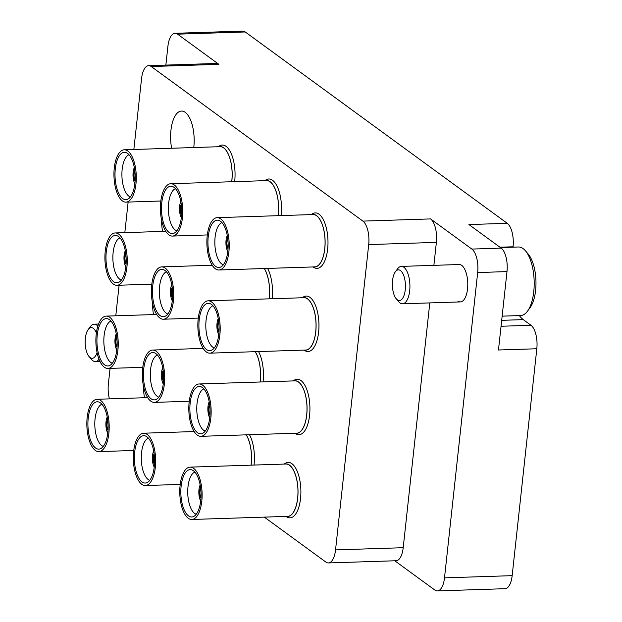 <?xml version="1.0" encoding="UTF-8"?>
<svg xmlns="http://www.w3.org/2000/svg" width="622" height="622" viewBox="0 0 622 622"><rect width="100%" height="100%" fill="white"/><g stroke="black" fill="none" stroke-linecap="round" stroke-linejoin="round"><path stroke-width="0.93" d="M457.862 301.032A18.707 7.962 -91.9 0 0 460.404 301.911A18.707 7.962 -91.9 0 0 467.752 285.949A18.707 7.962 -91.9 0 0 461.734 265.392A18.707 7.962 -91.9 0 0 459.192 264.521L401.338 266.403A18.707 7.962 88.1 0 1 403.88 267.273A18.707 7.962 88.1 0 1 409.898 287.83A18.707 7.962 88.1 0 1 402.558 303.793A18.707 7.962 88.1 0 1 400.008 302.914A18.707 7.962 88.1 0 1 398.741 301.709L396.268 298.817A15.34 6.531 -91.9 0 0 397.318 299.804A15.34 6.531 -91.9 0 0 405.256 289.829A15.34 6.531 -91.9 0 0 400.49 270.578A15.34 6.531 -91.9 0 0 395.39 271.767A15.34 6.531 -91.9 0 0 392.373 285.405A15.34 6.531 -91.9 0 0 396.268 298.817M171.618 148.254A27.617 11.764 88.1 0 1 181.5 111.058A27.617 11.764 88.1 0 1 185.255 112.349A27.617 11.764 88.1 0 1 193.769 147.538M144.514 397.73A27.617 11.764 88.1 0 1 143.503 386.371M153.548 314.577A27.617 11.764 88.1 0 1 152.538 303.209M162.583 231.415A27.617 11.764 88.1 0 1 161.572 220.056M444.505 577.861L477.673 272.545A18.707 7.962 -91.9 0 0 471.865 249.072L501.184 248.116A18.707 7.962 88.1 0 1 506.992 271.596L498.471 349.999L536.817 348.755L512.163 575.661A18.707 7.962 88.1 0 1 505.025 588.7L437.367 590.9A18.707 7.962 -91.9 0 0 444.505 577.861L512.163 575.661M264.319 517.123L325.866 562.063A18.707 7.962 -91.9 0 0 328.408 562.941A18.707 7.962 -91.9 0 0 335.546 549.902L368.706 244.586A18.707 7.962 -91.9 0 0 362.898 221.113L430.564 218.913L471.865 249.072M430.564 218.913A18.707 7.962 88.1 0 1 436.372 242.386L368.706 244.586M335.546 549.902L403.204 547.702L429.794 302.906M433.876 265.345L436.372 242.386M403.204 547.702A18.707 7.962 88.1 0 1 396.066 560.741L328.408 562.941M394.776 560.78L434.825 590.029A18.707 7.962 -91.9 0 0 437.367 590.9M177.581 34.171A18.707 7.962 -91.9 0 0 175.031 33.3L242.697 31.1A18.707 7.962 88.1 0 1 245.239 31.971L177.581 34.171L218.882 64.338L151.224 66.531A18.707 7.962 -91.9 0 0 148.681 65.66A18.707 7.962 -91.9 0 0 141.544 78.699L133.854 149.482M175.031 33.3A18.707 7.962 -91.9 0 0 167.901 46.339L165.856 65.1M148.681 65.66L216.339 63.46A18.707 7.962 88.1 0 1 218.882 64.338M501.052 326.255L531.001 325.283L523.257 319.622A40.523 17.253 88.1 0 1 519.378 315.587M531.001 325.283A18.707 7.962 88.1 0 1 536.817 348.755M501.184 248.116L468.918 224.558L507.257 223.306L245.239 31.971M507.257 223.306A18.707 7.962 88.1 0 1 513.064 246.786L499.94 247.214M513.018 247.175L513.064 246.786M362.898 221.113L151.224 66.531M128.14 202.064L124.82 232.644M119.105 285.226L115.785 315.805M110.071 368.387L108.376 384.015A18.707 7.962 -91.9 0 0 109.433 398.873M221.362 266.644A23.69 10.084 -91.9 0 0 228.087 242.487A23.69 10.084 -91.9 0 0 219.014 220.445A23.69 10.084 -91.9 0 0 214.738 221.012A23.69 10.084 -91.9 0 0 208.362 249.197A23.69 10.084 -91.9 0 0 220.53 267.102A23.69 10.084 -91.9 0 0 221.362 266.644M221.945 222.59A21.319 9.081 -91.9 0 0 220.95 223.104A21.319 9.081 -91.9 0 0 214.917 245.138A21.319 9.081 -91.9 0 0 223.321 264.77M218.897 270.002L314.748 266.885A26.186 11.149 -91.9 0 0 317.562 265.928A26.186 11.149 -91.9 0 0 324.839 236.99A26.186 11.149 -91.9 0 0 313.045 214.543L217.195 217.653A26.186 11.149 -91.9 0 0 214.388 218.61A26.186 11.149 -91.9 0 0 207.11 247.548A26.186 11.149 -91.9 0 0 218.897 270.002A26.186 11.149 -91.9 0 0 221.712 269.046A26.186 11.149 -91.9 0 0 228.989 240.108A26.186 11.149 -91.9 0 0 217.195 217.653M313.69 266.916A26.303 11.196 -91.9 0 0 317.578 266.045A26.303 11.196 -91.9 0 0 324.77 235.746A26.303 11.196 -91.9 0 0 311.987 214.574M313.022 266.939L313.815 267.429A27.741 11.81 -91.9 0 0 317.057 268.37A27.741 11.81 -91.9 0 0 320.035 267.359A27.741 11.81 -91.9 0 0 327.747 236.694A27.741 11.81 -91.9 0 0 315.253 212.911A27.741 11.81 -91.9 0 0 312.275 213.921A27.741 11.81 -91.9 0 0 312.081 214.061A27.741 11.81 -91.9 0 0 311.886 214.201M227.263 235.458A10.597 4.51 -91.9 0 0 227.792 251.583M227.714 238.28A6.236 2.651 -91.9 0 0 228.049 248.738M227.792 238.934A5.614 2.387 -91.9 0 0 228.087 248.077M502.148 316.147L520.676 315.541A34.288 14.601 -91.9 0 0 527.409 311.288A34.288 14.601 -91.9 0 0 534.15 280.794A34.288 14.601 -91.9 0 0 525.442 250.806A34.288 14.601 -91.9 0 0 523.11 248.606A34.288 14.601 -91.9 0 0 518.445 246.996L500.453 247.587M395.39 271.767L397.668 268.72A18.707 7.962 88.1 0 1 401.338 266.403M525.442 250.806L528.187 254.025A30.548 13.008 88.1 0 1 535.946 280.74A30.548 13.008 88.1 0 1 529.936 307.906L527.409 311.288M96.387 332.925A15.34 6.531 -91.9 0 0 93.3 328.354A15.34 6.531 -91.9 0 0 88.2 329.536A15.34 6.531 -91.9 0 0 85.183 343.173A15.34 6.531 -91.9 0 0 89.078 356.593A15.34 6.531 -91.9 0 0 90.128 357.572A15.34 6.531 -91.9 0 0 97.063 352.557M99.015 359.275A18.707 7.962 88.1 0 1 95.368 361.561A18.707 7.962 88.1 0 1 92.826 360.682A18.707 7.962 88.1 0 1 91.551 359.485L89.078 356.593M88.2 329.536L90.478 326.488A18.707 7.962 88.1 0 1 94.147 324.171A18.707 7.962 88.1 0 1 96.698 325.042A18.707 7.962 88.1 0 1 97.848 326.115M174.891 232.714A23.69 10.084 -91.9 0 0 181.624 208.557A23.69 10.084 -91.9 0 0 172.551 186.514A23.69 10.084 -91.9 0 0 168.267 187.082A23.69 10.084 -91.9 0 0 161.899 215.266A23.69 10.084 -91.9 0 0 174.067 233.172A23.69 10.084 -91.9 0 0 174.891 232.714M175.482 188.66A21.319 9.081 -91.9 0 0 174.487 189.174A21.319 9.081 -91.9 0 0 168.445 211.208A21.319 9.081 -91.9 0 0 176.85 230.84M167.924 184.68A26.186 11.149 -91.9 0 0 160.639 213.618A26.186 11.149 -91.9 0 0 172.434 236.072A26.186 11.149 -91.9 0 0 175.241 235.116A26.186 11.149 -91.9 0 0 182.526 206.177A26.186 11.149 -91.9 0 0 170.731 183.723A26.186 11.149 -91.9 0 0 167.924 184.68M281.121 215.577A27.741 11.81 -91.9 0 0 268.79 178.98A27.741 11.81 -91.9 0 0 265.812 179.991A27.741 11.81 -91.9 0 0 265.61 180.123A27.741 11.81 -91.9 0 0 265.423 180.271M278.213 215.671A26.303 11.196 -91.9 0 0 265.516 180.644M278.158 215.678A26.186 11.149 -91.9 0 0 266.581 180.613L170.731 183.723M180.8 201.528A10.597 4.51 -91.9 0 0 181.321 217.653M181.243 204.35A6.236 2.651 -91.9 0 0 181.585 214.808M181.329 205.003A5.614 2.387 -91.9 0 0 181.624 214.147M165.864 315.875A23.69 10.084 -91.9 0 0 172.589 291.718A23.69 10.084 -91.9 0 0 163.516 269.668A23.69 10.084 -91.9 0 0 159.232 270.243A23.69 10.084 -91.9 0 0 152.864 298.428A23.69 10.084 -91.9 0 0 165.032 316.326A23.69 10.084 -91.9 0 0 165.864 315.875M166.447 271.814A21.319 9.081 -91.9 0 0 165.452 272.335A21.319 9.081 -91.9 0 0 159.419 294.369A21.319 9.081 -91.9 0 0 167.816 314.001M158.89 267.841A26.186 11.149 -91.9 0 0 151.605 296.78A26.186 11.149 -91.9 0 0 163.399 319.226A26.186 11.149 -91.9 0 0 166.206 318.27A26.186 11.149 -91.9 0 0 173.491 289.339A26.186 11.149 -91.9 0 0 161.697 266.885A26.186 11.149 -91.9 0 0 158.89 267.841M269.178 298.832A26.303 11.196 -91.9 0 0 264.327 268.525M269.124 298.832A26.186 11.149 -91.9 0 0 264.241 268.525M272.086 298.739A27.741 11.81 -91.9 0 0 267.577 268.416M171.765 284.682A10.597 4.51 -91.9 0 0 172.286 300.815M172.208 287.512A6.236 2.651 -91.9 0 0 172.551 297.969M172.294 288.165A5.614 2.387 -91.9 0 0 172.589 297.308M156.83 399.029A23.69 10.084 -91.9 0 0 163.555 374.879A23.69 10.084 -91.9 0 0 154.481 352.829A23.69 10.084 -91.9 0 0 150.205 353.405A23.69 10.084 -91.9 0 0 143.83 381.581A23.69 10.084 -91.9 0 0 155.998 399.487A23.69 10.084 -91.9 0 0 156.83 399.029M157.413 354.975A21.319 9.081 -91.9 0 0 156.417 355.489A21.319 9.081 -91.9 0 0 150.384 377.531A21.319 9.081 -91.9 0 0 158.781 397.155M149.855 351.002A26.186 11.149 -91.9 0 0 142.57 379.933A26.186 11.149 -91.9 0 0 154.365 402.387A26.186 11.149 -91.9 0 0 157.172 401.431A26.186 11.149 -91.9 0 0 164.457 372.492A26.186 11.149 -91.9 0 0 152.662 350.046A26.186 11.149 -91.9 0 0 149.855 351.002M260.144 381.994A26.303 11.196 -91.9 0 0 255.292 351.687M260.089 381.994A26.186 11.149 -91.9 0 0 255.207 351.687M263.052 381.9A27.741 11.81 -91.9 0 0 258.542 351.578M162.731 367.843A10.597 4.51 -91.9 0 0 163.259 383.968M163.174 370.665A6.236 2.651 -91.9 0 0 163.516 381.123M163.259 371.326A5.614 2.387 -91.9 0 0 163.555 380.462M147.795 482.19A23.69 10.084 -91.9 0 0 154.52 458.033A23.69 10.084 -91.9 0 0 145.447 435.991A23.69 10.084 -91.9 0 0 141.171 436.558A23.69 10.084 -91.9 0 0 134.795 464.743A23.69 10.084 -91.9 0 0 146.963 482.649A23.69 10.084 -91.9 0 0 147.795 482.19M148.378 438.137A21.319 9.081 -91.9 0 0 147.383 438.65A21.319 9.081 -91.9 0 0 141.35 460.684A21.319 9.081 -91.9 0 0 149.746 480.316M140.821 434.156A26.186 11.149 -91.9 0 0 133.536 463.095A26.186 11.149 -91.9 0 0 145.33 485.549A26.186 11.149 -91.9 0 0 148.145 484.592A26.186 11.149 -91.9 0 0 155.422 455.654A26.186 11.149 -91.9 0 0 143.628 433.207A26.186 11.149 -91.9 0 0 140.821 434.156M251.109 465.155A26.303 11.196 -91.9 0 0 246.258 434.84M251.055 465.155A26.186 11.149 -91.9 0 0 246.172 434.848M254.017 465.062A27.741 11.81 -91.9 0 0 249.508 434.739M153.696 451.004A10.597 4.51 -91.9 0 0 154.225 467.13M154.147 453.827A6.236 2.651 -91.9 0 0 154.481 464.284M154.225 454.488A5.614 2.387 -91.9 0 0 154.52 463.623M128.427 198.783A23.69 10.084 -91.9 0 0 135.153 174.626A23.69 10.084 -91.9 0 0 126.087 152.584A23.69 10.084 -91.9 0 0 121.803 153.152A23.69 10.084 -91.9 0 0 115.428 181.336A23.69 10.084 -91.9 0 0 127.603 199.242A23.69 10.084 -91.9 0 0 128.427 198.783M129.011 154.73A21.319 9.081 -91.9 0 0 128.023 155.243A21.319 9.081 -91.9 0 0 121.982 177.278A21.319 9.081 -91.9 0 0 130.387 196.91M121.453 150.749A26.186 11.149 -91.9 0 0 114.176 179.688A26.186 11.149 -91.9 0 0 125.971 202.134A26.186 11.149 -91.9 0 0 128.777 201.178A26.186 11.149 -91.9 0 0 136.055 172.247A26.186 11.149 -91.9 0 0 124.268 149.793A26.186 11.149 -91.9 0 0 121.453 150.749M234.657 181.647A27.741 11.81 -91.9 0 0 222.318 145.05A27.741 11.81 -91.9 0 0 219.341 146.061A27.741 11.81 -91.9 0 0 219.146 146.193A27.741 11.81 -91.9 0 0 218.952 146.341M231.749 181.741A26.303 11.196 -91.9 0 0 219.053 146.714M231.695 181.741A26.186 11.149 -91.9 0 0 220.118 146.675L124.268 149.793M134.336 167.59A10.597 4.51 -91.9 0 0 134.857 183.723M134.78 170.42A6.236 2.651 -91.9 0 0 135.122 180.878M134.857 171.073A5.614 2.387 -91.9 0 0 135.161 180.217M119.393 281.937A23.69 10.084 -91.9 0 0 126.118 257.788A23.69 10.084 -91.9 0 0 117.053 235.738A23.69 10.084 -91.9 0 0 112.769 236.313A23.69 10.084 -91.9 0 0 106.393 264.49A23.69 10.084 -91.9 0 0 118.569 282.396A23.69 10.084 -91.9 0 0 119.393 281.937M119.984 237.884A21.319 9.081 -91.9 0 0 118.989 238.405A21.319 9.081 -91.9 0 0 112.947 260.439A21.319 9.081 -91.9 0 0 121.352 280.063M112.419 233.911A26.186 11.149 -91.9 0 0 105.141 262.849A26.186 11.149 -91.9 0 0 116.936 285.296A26.186 11.149 -91.9 0 0 119.743 284.34A26.186 11.149 -91.9 0 0 127.02 255.409A26.186 11.149 -91.9 0 0 115.233 232.955A26.186 11.149 -91.9 0 0 112.419 233.911M125.302 250.752A10.597 4.51 -91.9 0 0 125.823 266.885M125.745 253.574A6.236 2.651 -91.9 0 0 126.087 264.031M125.823 254.235A5.614 2.387 -91.9 0 0 126.126 263.37M110.358 365.098A23.69 10.084 -91.9 0 0 117.091 340.949A23.69 10.084 -91.9 0 0 108.018 318.899A23.69 10.084 -91.9 0 0 103.734 319.467A23.69 10.084 -91.9 0 0 97.359 347.651A23.69 10.084 -91.9 0 0 109.534 365.557A23.69 10.084 -91.9 0 0 110.358 365.098M110.949 321.045A21.319 9.081 -91.9 0 0 109.954 321.558A21.319 9.081 -91.9 0 0 103.913 343.593A21.319 9.081 -91.9 0 0 112.318 363.225M103.384 317.072A26.186 11.149 -91.9 0 0 96.107 346.003A26.186 11.149 -91.9 0 0 107.901 368.457A26.186 11.149 -91.9 0 0 110.708 367.501A26.186 11.149 -91.9 0 0 117.993 338.562A26.186 11.149 -91.9 0 0 106.199 316.116A26.186 11.149 -91.9 0 0 103.384 317.072M116.267 333.913A10.597 4.51 -91.9 0 0 116.788 350.038M116.711 336.735A6.236 2.651 -91.9 0 0 117.053 347.193M116.788 337.396A5.614 2.387 -91.9 0 0 117.091 346.532M101.324 448.26A23.69 10.084 -91.9 0 0 108.057 424.103A23.69 10.084 -91.9 0 0 98.984 402.061A23.69 10.084 -91.9 0 0 94.7 402.628A23.69 10.084 -91.9 0 0 88.332 430.813A23.69 10.084 -91.9 0 0 100.5 448.719A23.69 10.084 -91.9 0 0 101.324 448.26M101.915 404.207A21.319 9.081 -91.9 0 0 100.919 404.72A21.319 9.081 -91.9 0 0 94.878 426.754A21.319 9.081 -91.9 0 0 103.283 446.386M94.35 400.226A26.186 11.149 -91.9 0 0 87.072 429.164A26.186 11.149 -91.9 0 0 98.867 451.619A26.186 11.149 -91.9 0 0 101.674 450.662A26.186 11.149 -91.9 0 0 108.959 421.724A26.186 11.149 -91.9 0 0 97.164 399.27A26.186 11.149 -91.9 0 0 94.35 400.226M107.233 417.074A10.597 4.51 -91.9 0 0 107.754 433.2M107.676 419.897A6.236 2.651 -91.9 0 0 108.018 430.354M107.761 420.55A5.614 2.387 -91.9 0 0 108.057 429.693M212.327 349.805A23.69 10.084 -91.9 0 0 219.053 325.648A23.69 10.084 -91.9 0 0 209.979 303.606A23.69 10.084 -91.9 0 0 205.703 304.174A23.69 10.084 -91.9 0 0 199.328 332.358A23.69 10.084 -91.9 0 0 211.496 350.264A23.69 10.084 -91.9 0 0 212.327 349.805M212.911 305.752A21.319 9.081 -91.9 0 0 211.923 306.265A21.319 9.081 -91.9 0 0 205.882 328.299A21.319 9.081 -91.9 0 0 214.287 347.931M209.863 353.156L305.713 350.046A26.186 11.149 -91.9 0 0 308.528 349.09A26.186 11.149 -91.9 0 0 315.805 320.151A26.186 11.149 -91.9 0 0 304.01 297.705L208.16 300.815A26.186 11.149 -91.9 0 0 205.353 301.771A26.186 11.149 -91.9 0 0 198.076 330.71A26.186 11.149 -91.9 0 0 209.863 353.156A26.186 11.149 -91.9 0 0 212.677 352.207A26.186 11.149 -91.9 0 0 219.955 323.269A26.186 11.149 -91.9 0 0 208.16 300.815M304.656 350.077A26.303 11.196 -91.9 0 0 308.543 349.206A26.303 11.196 -91.9 0 0 315.735 318.899A26.303 11.196 -91.9 0 0 302.953 297.736M303.987 350.1L304.78 350.59A27.741 11.81 -91.9 0 0 308.022 351.531A27.741 11.81 -91.9 0 0 311 350.513A27.741 11.81 -91.9 0 0 318.713 319.856A27.741 11.81 -91.9 0 0 306.218 296.072A27.741 11.81 -91.9 0 0 303.241 297.083A27.741 11.81 -91.9 0 0 303.046 297.215A27.741 11.81 -91.9 0 0 302.852 297.363M218.229 318.62A10.597 4.51 -91.9 0 0 218.757 334.745M218.68 321.442A6.236 2.651 -91.9 0 0 219.014 331.899M218.757 322.095A5.614 2.387 -91.9 0 0 219.053 331.238M203.293 432.959A23.69 10.084 -91.9 0 0 210.018 408.809A23.69 10.084 -91.9 0 0 200.953 386.76A23.69 10.084 -91.9 0 0 196.669 387.335A23.69 10.084 -91.9 0 0 190.293 415.519A23.69 10.084 -91.9 0 0 202.469 433.417A23.69 10.084 -91.9 0 0 203.293 432.959M203.876 388.905A21.319 9.081 -91.9 0 0 202.889 389.426A21.319 9.081 -91.9 0 0 196.847 411.461A21.319 9.081 -91.9 0 0 205.252 431.093M200.828 436.317L296.678 433.207A26.186 11.149 -91.9 0 0 299.493 432.251A26.186 11.149 -91.9 0 0 306.77 403.313A26.186 11.149 -91.9 0 0 294.983 380.858L199.133 383.976A26.186 11.149 -91.9 0 0 196.319 384.932A26.186 11.149 -91.9 0 0 189.041 413.871A26.186 11.149 -91.9 0 0 200.828 436.317A26.186 11.149 -91.9 0 0 203.643 435.361A26.186 11.149 -91.9 0 0 210.92 406.43A26.186 11.149 -91.9 0 0 199.133 383.976M295.621 433.239A26.303 11.196 -91.9 0 0 299.509 432.36A26.303 11.196 -91.9 0 0 306.7 402.061A26.303 11.196 -91.9 0 0 293.918 380.897M294.952 433.262L295.745 433.752A27.741 11.81 -91.9 0 0 298.988 434.685A27.741 11.81 -91.9 0 0 301.965 433.674A27.741 11.81 -91.9 0 0 309.678 403.017A27.741 11.81 -91.9 0 0 297.184 379.226A27.741 11.81 -91.9 0 0 294.206 380.244A27.741 11.81 -91.9 0 0 294.012 380.376A27.741 11.81 -91.9 0 0 293.817 380.516M209.194 401.773A10.597 4.51 -91.9 0 0 209.723 417.906M209.645 404.603A6.236 2.651 -91.9 0 0 209.987 415.053M209.723 405.256A5.614 2.387 -91.9 0 0 210.018 414.4M194.258 516.12A23.69 10.084 -91.9 0 0 200.984 491.971A23.69 10.084 -91.9 0 0 191.918 469.921A23.69 10.084 -91.9 0 0 187.634 470.496A23.69 10.084 -91.9 0 0 181.259 498.673A23.69 10.084 -91.9 0 0 193.434 516.579A23.69 10.084 -91.9 0 0 194.258 516.12M194.841 472.067A21.319 9.081 -91.9 0 0 193.854 472.58A21.319 9.081 -91.9 0 0 187.813 494.622A21.319 9.081 -91.9 0 0 196.218 514.246M191.794 519.479L287.644 516.361A26.186 11.149 -91.9 0 0 290.458 515.405A26.186 11.149 -91.9 0 0 297.736 486.474A26.186 11.149 -91.9 0 0 285.949 464.02L190.099 467.138A26.186 11.149 -91.9 0 0 187.284 468.094A26.186 11.149 -91.9 0 0 180.007 497.025A26.186 11.149 -91.9 0 0 191.794 519.479A26.186 11.149 -91.9 0 0 194.608 518.523A26.186 11.149 -91.9 0 0 201.886 489.584A26.186 11.149 -91.9 0 0 190.099 467.138M286.587 516.4A26.303 11.196 -91.9 0 0 290.474 515.521A26.303 11.196 -91.9 0 0 297.666 485.222A26.303 11.196 -91.9 0 0 284.884 464.051M285.918 516.416L286.711 516.905A27.741 11.81 -91.9 0 0 289.953 517.846A27.741 11.81 -91.9 0 0 292.931 516.835A27.741 11.81 -91.9 0 0 300.644 486.179A27.741 11.81 -91.9 0 0 288.149 462.387A27.741 11.81 -91.9 0 0 285.171 463.398A27.741 11.81 -91.9 0 0 284.977 463.538A27.741 11.81 -91.9 0 0 284.783 463.678M200.167 484.935A10.597 4.51 -91.9 0 0 200.688 501.06M200.611 487.757A6.236 2.651 -91.9 0 0 200.953 498.214M200.688 488.418A5.614 2.387 -91.9 0 0 200.984 497.553M506.992 271.596L477.673 272.545M501.697 320.33L523.257 319.622M311.319 214.598L312.081 214.061M402.558 303.793L460.404 301.911M94.147 324.171L98.571 324.031M95.368 361.561L99.94 361.413M207.32 234.937L172.434 236.072M264.855 180.668L265.61 180.123M198.286 318.091L163.399 319.226M212.203 265.244L161.697 266.885M189.251 401.252L154.365 402.387M203.169 348.406L152.662 350.046M180.217 484.414L145.33 485.549M194.134 431.559L143.628 433.207M160.857 201.007L125.971 202.134M218.384 146.738L219.146 146.193M151.822 284.161L116.936 285.296M165.74 231.314L115.233 232.955M142.788 367.322L107.901 368.457M156.705 314.475L106.199 316.116M133.753 450.483L98.867 451.619M147.671 397.629L97.164 399.27M302.284 297.759L303.046 297.215M293.25 380.921L294.012 380.376M284.215 464.074L284.977 463.538"/></g></svg>
